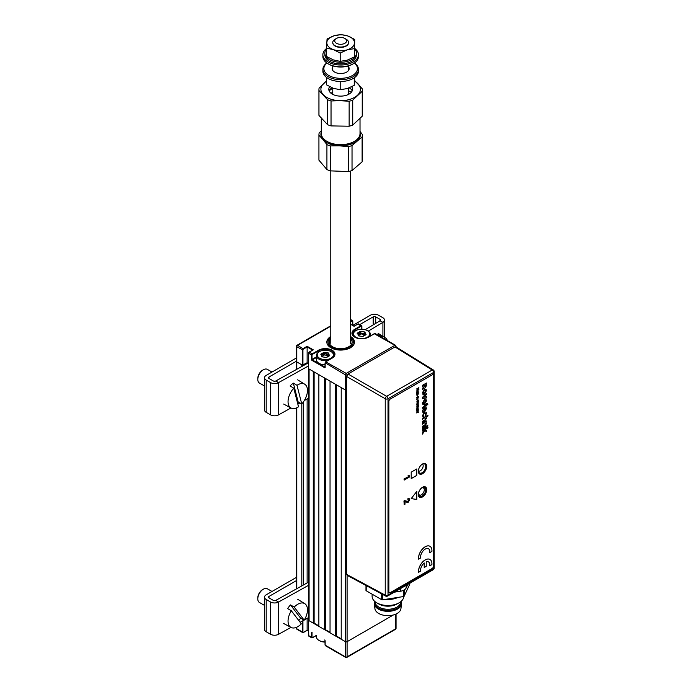 <?xml version="1.0" encoding="UTF-8"?>
<svg xmlns="http://www.w3.org/2000/svg" width="692" height="692" viewBox="0 0 692 692"><rect width="100%" height="100%" fill="white"/><g stroke="black" fill="none" stroke-linecap="round" stroke-linejoin="round"><path stroke-width="1.04" d="M330.785 326.174L297.629 345.317A1.185 0.683 60 0 0 297.032 345.256A1.185 0.683 60 0 0 296.79 345.801A1.185 0.683 0 0 0 296.444 346.285A1.185 0.683 0 0 0 296.79 346.77L296.79 361.933A1.185 0.683 180 0 1 296.444 361.449A1.185 0.683 0 0 0 296.79 361.933L302.378 365.16L302.378 349.996A1.185 0.683 -60 0 1 303.217 348.543L307.127 346.285L313.277 349.832L309.359 352.09A1.185 0.683 120 0 0 308.528 353.543L308.528 368.706L345.412 390.003A1.185 0.683 0 0 0 346.614 390.176A1.185 0.683 180 0 1 345.412 390.003L341.217 387.589L341.217 639.27L345.412 641.692A1.185 0.683 0 0 0 347.09 641.692L393.367 614.972L347.09 641.692A1.185 0.683 180 0 1 345.412 641.692L308.528 620.395L308.736 619.954M336.468 384.847L336.468 636.043L335.629 636.043L335.629 384.363L330.041 381.136L330.041 632.817L335.629 636.043M341.217 638.785L336.468 636.043M325.292 378.386L325.292 629.59L324.453 629.59L324.453 377.901L318.865 374.675L318.865 626.364L324.453 629.59M330.041 632.332L325.292 629.59M314.116 371.933L314.116 623.137L313.277 623.137L313.277 371.448L309.082 369.035L309.082 620.715L313.277 623.137M318.865 625.879L314.116 623.137M308.736 368.551A1.185 0.683 0 0 0 309.082 369.035M309.082 620.715A1.185 0.683 180 0 1 308.736 620.231L308.736 368.827M303.494 365.54L303.494 364.84L307.127 362.738L308.407 363.482L307.127 362.738L307.127 363.516M307.127 398.955L307.127 582.932M296.79 369.277L296.79 361.933L301.816 364.84L301.816 366.475M312.014 633.059L312.014 637.254A0.787 0.458 120 0 0 312.576 637.574L316.4 635.368M308.528 620.075L308.528 635.559L312.3 637.739A1.185 0.683 -60 0 1 311.703 637.799A1.185 0.683 -60 0 1 311.461 637.254L311.461 633.059A0.787 0.458 -120 0 1 312.014 632.739L312.3 632.903M325.153 644.84L325.153 645.16A1.185 0.683 120 0 0 325.396 645.705L345.654 657.4A1.185 1.185 0 0 0 346.839 657.4A1.185 0.683 -120 0 0 347.09 656.855L395.712 628.786L395.712 614.167M325.102 640.68L325.153 640.965A0.787 0.458 -120 0 0 324.591 639.996M296.444 627.333L296.444 628.301A1.185 0.683 0 0 0 296.79 628.786L303.217 632.497A1.185 0.683 -60 0 1 302.62 632.557A1.185 0.683 -60 0 1 302.378 632.012L302.932 632.012A0.787 0.458 120 0 0 303.494 632.332L307.127 630.239L308.407 630.974L307.127 630.239L307.127 618.371M330.785 336.502A13.831 7.984 0 0 0 326.832 342.09A13.831 7.984 0 0 0 330.88 347.739A13.831 7.984 0 0 0 345.957 349.469A13.831 7.984 0 0 0 354.494 342.09A13.831 7.984 0 0 0 350.541 336.502M318.727 352.081L318.441 350.238A9.679 5.588 180 0 1 332.134 350.238A9.679 5.588 180 0 1 332.134 358.145L325.993 361.691A1.185 0.683 120 0 0 325.153 363.144L325.153 362.824A0.787 0.458 -60 0 1 325.707 361.855L346.251 373.386A1.185 0.683 60 0 1 347.09 374.839L347.09 374.978M347.246 374.753L347.09 374.839A1.185 0.683 0 0 1 345.412 374.839L325.153 362.824M325.153 640.965L325.153 645.16L345.412 656.855L345.412 374.839A1.185 0.683 120 0 1 346.251 373.386L394.873 345.317L395.712 345.801A1.185 0.683 120 0 0 395.469 345.256A1.185 0.683 120 0 0 394.873 345.317A1.185 0.683 60 0 1 395.712 346.761L395.712 345.801A1.185 0.683 180 0 1 396.058 346.285A1.185 0.683 180 0 1 395.72 346.761M316.4 357.548L312.3 359.918L325.032 367.08M328.432 356.172L328.432 354.866A8.892 5.129 0 0 1 329.556 355.169A8.892 5.129 0 0 0 328.44 354.875A8.892 5.129 0 0 0 328.363 354.858A8.892 5.129 0 0 1 328.432 354.875L329.28 355.878M327.965 354.78A8.892 5.129 0 0 0 326.114 354.563A8.892 5.129 0 0 1 327.965 354.78M324.513 354.563A8.892 5.129 0 0 0 323.968 354.598A8.892 5.129 0 0 1 324.513 354.563M312.3 359.918L311.461 359.433A0.787 0.458 -120 0 0 312.014 360.402L324.591 367.66A0.787 0.458 -120 0 0 325.153 367.34L325.153 367.019M307.127 346.285L307.127 362.738L302.378 365.16M354.771 329.262L355.048 329.747A9.29 5.363 0 0 0 352.332 333.535A9.29 5.363 0 0 0 354.78 337.168A9.679 5.588 180 0 1 354.771 329.262L360.921 325.716A1.185 0.683 -60 0 1 361.509 325.655L358.577 323.96A1.185 0.683 120 0 0 357.989 324.02L357.703 324.185M361.509 325.655A1.185 0.683 -60 0 1 361.76 326.2L361.76 326.52A0.787 0.458 120 0 0 361.198 326.2L357.989 324.02L354.07 326.278L350.541 324.237M395.469 345.256L375.202 333.561A1.185 0.683 120 0 0 374.614 333.622L368.464 337.168A9.679 5.588 180 0 1 354.771 337.168M374.337 333.778L394.873 345.317M312.715 360.16L312.715 360.8M312.602 350.091L307.127 346.926L303.494 349.027A0.787 0.458 120 0 0 302.932 349.996L302.932 365.16M313.277 349.832L312.715 350.152L313.277 349.832M331.857 358.3L332.134 358.145A9.29 5.363 0 0 0 334.582 354.512A9.29 5.363 0 0 0 328.847 349.555A9.29 5.363 0 0 0 318.727 350.723L312.576 354.269A0.787 0.458 120 0 0 312.014 355.238L308.528 353.223A0.787 0.458 -60 0 1 309.082 352.254M311.461 359.433L311.461 355.238A1.185 0.683 -60 0 1 312.3 353.785L318.441 350.238M312.576 354.269L309.367 352.09M330.785 337.532A12.646 7.301 0 0 0 331.935 347.375A12.646 7.301 0 0 0 349.027 347.566L349.867 348.405M326.832 342.263A13.831 7.984 180 0 1 330.785 336.848M349.027 347.566L348.188 347.081A11.461 6.617 180 0 1 332.558 346.77A11.461 6.617 180 0 1 330.785 338.734M350.541 338.734A11.461 6.617 180 0 1 349.304 346.433L350.143 346.917A12.646 7.301 0 0 0 350.541 337.532M350.982 347.756L350.143 346.917M350.541 336.848A13.831 7.984 180 0 1 354.486 342.263M348.18 347.081L349.304 346.433M330.041 632.445A8.892 5.129 0 0 0 328.709 632.047M316.4 635.265L316.4 636.787A8.892 5.129 0 0 0 319.003 640.42A8.892 5.129 0 0 0 325.032 641.917M325.032 642.107A8.105 4.68 180 0 1 319.566 640.74L319.003 640.42M364.693 334.643L364.693 332.705L364.701 335.118L364.286 334.418L360.843 333.873L360.843 331.944L359.511 332.861L359.511 334.798L359.364 332.947L357.773 333.933M360.843 333.873L359.511 334.798M365.471 334.954L365.947 334.253A0.787 0.458 180 0 1 365.67 334.893L363.283 336.251A0.787 0.458 180 0 1 362.201 336.433L358.958 335.923A0.787 0.458 180 0 1 358.145 335.464L358.145 334.4L357.288 333.596A0.787 0.458 180 0 1 357.574 332.964L359.952 331.598A0.787 0.458 180 0 1 361.042 331.416L364.277 331.926A0.787 0.458 180 0 1 365.091 332.385L365.091 333.449L365.947 334.253M355.333 330.94L355.887 330.62A8.105 4.68 -0 0 0 355.887 337.229A8.105 4.68 -0 0 0 367.348 337.229A8.105 4.68 -0 0 0 367.348 330.62A8.105 4.68 -0 0 0 355.887 330.62L355.333 330.94A8.892 5.129 180 0 0 352.73 334.573A8.892 5.129 180 0 0 352.773 335.11M357.626 333.916L358.482 334.608L358.482 335.836M359.364 334.885L358.482 335.179M365.61 334.807L364.753 333.89A8.892 5.129 -0 0 0 364.701 333.881A8.892 5.129 -0 0 0 360.843 333.587M364.753 335.101L364.753 333.89A8.892 5.129 -0 0 1 365.878 334.193M367.348 330.62L367.91 330.94A8.892 5.129 180 0 1 370.514 334.573A8.892 5.129 180 0 1 370.116 336.078M362.963 336.433L363.724 335.793M319.003 351.917L319.566 351.588A8.105 4.68 0 0 0 319.566 358.205A8.105 4.68 0 0 0 331.018 358.205A8.105 4.68 0 0 0 331.018 351.588A8.105 4.68 0 0 0 319.566 351.588L319.003 351.917A8.892 5.129 180 0 0 316.4 355.541A8.892 5.129 180 0 0 327.904 360.454M316.4 355.541L316.4 359.676A8.892 5.129 0 0 0 325.032 364.805M321.304 354.884L323.034 353.923L323.034 355.852L321.823 356.268M328.371 356.19L327.965 355.385L323.968 354.935L323.968 352.998L323.181 353.837L323.034 355.852M323.968 354.935L323.181 355.766M327.965 355.385L327.965 353.456L328.363 353.681L328.363 355.619M331.018 351.588L331.58 351.917A8.892 5.129 180 0 1 334.184 355.541A8.892 5.129 180 0 1 334.132 356.086M323.622 352.565A0.787 0.458 180 0 1 324.712 352.392L327.956 352.903A0.787 0.458 180 0 1 328.761 353.353L328.769 354.425L329.617 355.23A0.787 0.458 180 0 1 329.34 355.861L326.953 357.228A0.787 0.458 180 0 1 325.871 357.409L322.628 356.899A0.787 0.458 180 0 1 321.823 356.441L321.815 355.377L320.967 354.563A0.787 0.458 180 0 1 321.244 353.932L323.622 352.565M326.832 357.21L327.748 356.397M326.114 355.377L326.114 353.448L324.513 352.911L324.513 354.849M332.748 649.944A9.878 5.7 0 0 0 333.674 650.567A9.878 5.7 0 0 0 334.746 651.103M335.525 651.553A8.693 5.017 180 0 1 334.513 651.051L333.674 650.567M394.276 592.188L400.521 591.219A7.949 4.585 0 0 0 404.085 590.034A7.949 4.585 0 0 0 406.143 587.975L407.813 584.377M422.38 487.479L422.38 487.479A5.562 3.209 -60 0 1 426.315 489.754A5.562 3.209 -60 0 1 422.38 496.571A5.562 3.209 -60 0 1 418.444 494.296A5.562 3.209 -60 0 1 422.38 487.479L422.38 487.479M418.452 494.131A5.164 2.984 120 0 0 419.516 496.337A5.164 2.984 120 0 0 422.103 496.077A5.164 2.984 120 0 0 425.476 491.528A5.164 2.984 120 0 0 424.68 487.384A5.164 2.984 120 0 0 422.241 487.566M422.215 464.22A5.562 3.209 -60 0 1 422.38 464.124L422.38 464.124A5.562 3.209 -60 0 1 426.315 466.391A5.562 3.209 -60 0 1 422.38 473.207A5.562 3.209 -60 0 1 418.444 470.932A5.562 3.209 -60 0 1 419.118 468M418.452 470.768A5.164 2.984 120 0 0 419.516 472.973A5.164 2.984 120 0 0 422.103 472.722A5.164 2.984 120 0 0 425.476 468.164A5.164 2.984 120 0 0 424.68 464.029A5.164 2.984 120 0 0 422.241 464.211M394.942 346.934L395.954 346.848L433.261 369.917A1.989 1.15 121.7 0 0 432.24 370.004L394.942 346.934L348.024 374.026L386.638 396.326A1.989 1.107 120 0 0 385.236 398.756L346.614 376.465L346.614 574.377L385.236 595.146A1.989 1.15 118.3 0 0 385.678 596.072A1.989 1.989 0 0 0 387.607 596.037A1.989 1.15 -120 0 0 388.022 595.129L433.625 568.807L433.625 372.417L388.022 398.748L388.022 595.129A1.989 1.15 0 0 1 385.236 595.146L385.236 398.756A1.989 1.15 180 0 0 388.022 398.748A1.989 1.15 -120 0 0 386.638 396.326L432.24 370.004A1.989 1.15 -120 0 1 433.625 372.417A1.989 1.15 0 0 0 434.204 371.604L434.204 567.994A1.989 1.15 180 0 1 433.625 568.807A1.989 1.15 -120 0 1 433.209 569.715A1.989 1.989 0 0 0 434.204 567.994M346.614 376.465L348.024 374.026M385.678 596.072L347.047 575.294L346.614 574.377M376.284 591.02L378.446 592.266A7.949 4.585 0 0 0 379.7 592.854M418.47 471.062A4.048 2.336 120 0 0 418.617 471.114A4.048 2.336 120 0 0 422.397 468.519A4.048 2.336 120 0 0 422.501 464.072M418.556 493.171A4.048 2.336 120 0 0 421.419 494.78A4.048 2.336 120 0 0 424.274 490.074A4.048 2.336 120 0 0 424.282 489.815A4.048 2.336 120 0 0 421.463 488.137M421.419 494.78L420.857 495.1A4.844 2.794 -60 0 1 418.747 495.481M423.556 487.151A4.844 2.794 -60 0 1 424.282 489.166L424.282 489.815M409.846 583.763A0.787 0.458 180 0 1 409.846 584.005L404.171 596.219A0.787 0.458 180 0 1 403.618 596.539L382.46 599.808A0.787 0.458 180 0 1 381.69 599.696L366.206 590.752A0.787 0.458 180 0 1 365.999 590.311L365.999 585.484L365.973 590.432M374.484 601.158A13.632 7.871 0 0 0 374.286 602.481L374.286 603.45A13.632 7.871 0 0 0 374.32 604.029L374.917 608.683A13.044 7.525 0 0 0 383.377 615.188A13.044 7.525 0 0 0 397.139 613.458A13.044 7.525 0 0 0 400.928 608.683L401.516 604.029A13.632 7.871 0 0 0 401.559 603.45L401.559 602.481A13.632 7.871 0 0 0 401.36 601.158M374.32 604.029A13.632 7.871 0 0 0 383.169 610.828A13.632 7.871 0 0 0 397.563 609.021A13.632 7.871 0 0 0 401.516 604.029M374.286 602.481A13.632 7.871 0 0 0 382.702 609.756A13.632 7.871 0 0 0 397.563 608.052A13.632 7.871 0 0 0 401.559 602.481M375.081 601.677L375.081 601.841A12.845 7.413 0 0 0 383.005 608.692A12.845 7.413 0 0 0 397 607.083A12.845 7.413 0 0 0 400.763 601.841L400.763 601.677M372.114 594.16L372.114 596.357A15.804 9.126 0 0 0 376.742 602.81L378.835 604.012A12.845 7.413 0 0 0 397 604.012L399.102 602.81A15.804 9.126 0 0 0 403.73 596.513M385.254 599.376A15.804 9.126 0 0 0 398.021 597.404M392.944 598.191L390.331 598.597M376.742 602.81A15.804 9.126 0 0 0 399.102 602.81L397 604.012M425.865 413.738L424.395 413.288L422.924 415.399L423.859 416.004L423.789 416.869L422.76 416.913M426.03 412.164L426.506 413.358L425.217 415.961L425.891 413.755L424.43 413.306L422.95 415.416L423.885 416.022L423.815 416.887L422.31 415.823L424.404 412.493C425.692 411.731 426.402 412.025 426.54 413.375L425.251 415.978M425.891 418.375L424.568 417.942L422.38 419.205L422.38 418.375L427.967 415.148L427.941 415.961L425.9 417.138L426.506 418.176L424.931 420.675L422.38 422.146L422.38 421.359L424.923 419.888L425.891 418.375L424.542 417.925L422.38 419.17M425.9 417.138L426.54 418.184L424.957 420.693L422.38 422.181M425.537 408.02L424.862 408.064L424.862 410.711L425.891 408.842L424.888 408.072L424.888 410.719M424.213 408.47L422.924 410.59L423.504 412.294L422.786 412.242M426.004 407.242L426.506 408.462L424.213 411.904M416.792 410.788L417.994 410.417M416.792 411.766L418.288 410.356L418.262 409.638L416.792 410.486L418.02 410.434L416.792 411.801L417.795 411.221L418.288 409.621M425.796 405.486L423.478 406.792L422.362 408.254M427.457 403.695L427.864 404.292L426.462 405.097L426.462 405.841L425.822 406.213L425.822 405.469L422.371 408.289L422.31 407.744L426.462 403.687L426.436 404.258L427.457 403.695L427.838 404.275L425.822 406.178M429.879 552.614L431.903 551.446A9.48 5.475 120 0 0 425.234 546.784A9.48 5.475 120 0 0 418.556 559.153L420.589 557.986A6.643 3.832 -60 0 1 425.234 549.102A6.643 3.832 -60 0 1 428.547 548.773A6.643 3.832 -60 0 1 429.879 552.614L429.818 552.588A6.643 3.832 -60 0 0 428.521 548.765M419.49 473.968A5.925 3.425 120 0 0 422.38 473.631A5.925 3.425 120 0 0 426.237 468.475A5.925 3.425 120 0 0 425.416 463.701M422.518 464.029A5.925 3.425 120 0 0 418.651 469.254A5.925 3.425 120 0 0 419.56 474.003A5.925 3.425 120 0 0 422.518 473.709A5.925 3.425 120 0 0 426.393 468.493A5.925 3.425 120 0 0 425.485 463.735A5.925 3.425 120 0 0 422.518 464.029M418.556 572.319L420.589 571.151A6.643 3.832 -60 0 1 424.222 562.977L424.222 567.501L426.237 566.333L426.237 561.817A6.643 3.832 -60 0 1 429.879 565.779L431.903 564.611A9.48 5.475 120 0 0 429.974 559.473A9.48 5.475 120 0 0 425.234 559.949A9.48 5.475 120 0 0 418.556 572.319L418.504 572.284A9.48 5.475 120 0 1 425.173 559.914A9.48 5.475 120 0 1 429.922 559.447A9.48 5.475 120 0 1 429.948 559.465M411.204 478.57L416.74 475.378L416.74 468.986M411.204 478.63L416.792 475.404L416.792 468.951L411.204 472.178L411.204 478.63M433.555 566.047L433.555 375.67A1.972 1.142 120 0 0 432.163 374.865L390.245 399.059A1.972 1.142 120 0 0 388.852 401.481L388.852 591.859A1.972 1.142 120 0 0 390.245 592.663L432.163 568.469A1.972 1.142 120 0 0 433.555 566.047M388.852 401.481L388.852 591.859M432.163 374.865L390.245 399.059M408.851 476.511L404.214 479.184L404.214 480.066L409.664 476.918L409.119 475.491L408.28 475.966L408.851 476.511L403.938 479.02L404.214 479.746M429.948 546.299A9.48 5.475 120 0 0 422.319 549.137A9.48 5.475 120 0 0 418.504 559.119L418.556 559.093M409.041 475.534L408.003 475.811L408.565 476.347M416.843 412.622L418.288 412.692L417.241 412.553L418.288 411.195L416.843 412.622M416.792 409.664L418.21 408.998L418.106 407.986L417.838 409.067L417.536 408.375L416.895 408.756L416.792 409.664M417.639 401.083L418.435 400.244L418.279 401.533L418.798 399.959L416.887 401.057L416.982 402.052L417.933 401.741L417.639 401.083M416.792 398.159L418.02 398.116L416.792 399.474L417.795 398.903L418.288 397.303L416.792 398.159M416.792 397.346L418.288 396.481L416.792 397.346M417.423 395.755L418.15 394.18L416.921 394.907L416.999 395.962L417.423 394.717L417.423 395.755M416.792 392.252L418.21 391.585L418.106 390.573L417.838 391.655L417.536 390.963L416.895 391.343L416.792 392.252M422.38 431.133L422.38 430.303L427.967 427.076L427.967 427.907L425.009 429.62L426.462 430.502L426.462 431.652L424.94 430.727L422.38 434.1L422.38 433.131L424.438 430.424L422.38 431.133L424.006 430.165M427.249 426.315L427.967 425.078L427.249 426.315M427.967 415.148L427.967 415.978L425.926 417.155M422.95 410.598L423.53 412.311L422.31 410.962L424.386 407.536L426.54 408.479L424.43 411.818L424.248 408.444L422.95 410.598M422.31 403.202L424.481 399.543L426.54 400.746L424.438 404.37L422.31 403.202M422.31 392.935L424.481 389.285L426.54 390.487L424.438 394.111L422.31 392.935M422.518 496.942A5.925 3.425 120 0 0 426.713 489.685A5.925 3.425 120 0 0 422.518 487.263A5.925 3.425 120 0 0 418.331 494.521A5.925 3.425 120 0 0 422.518 496.942M416.792 499.442L416.792 491.381L411.204 498.638L416.792 499.442M426.436 383.022L425.848 384.57L426.506 385.626L424.879 388.03L422.38 389.501L422.38 388.264L425.753 385.608L424.239 385.53L422.38 386.603L422.38 385.366L426.462 383.005L426.462 384.25L425.874 384.588L426.54 385.643L424.905 388.039L422.38 389.466M422.38 398.523L422.38 397.467L426.462 393.307L426.462 394.552L423.686 397.225L426.462 396.698L426.462 397.943L422.38 398.523L426.436 397.926L426.436 396.706M426.462 403.687L426.462 404.266M422.38 424.17L422.38 423.34L426.462 420.987L425.891 422.137L426.54 423.201L425.545 425.277L422.38 427.146L422.38 426.315L424.819 424.914L425.891 423.348L424.568 422.907L422.38 424.17L424.542 422.89L425.865 423.331M422.38 429.135L422.38 428.305L426.462 425.943L426.462 426.774L422.38 429.135M416.792 388.826L418.098 388.411L417.094 389.492L418.098 389.708L416.792 390.807L418.885 389.596L417.518 389.406L418.885 387.615L416.792 388.826M416.74 393.627L416.792 394.388L418.885 392.84L418.141 393.264L418.124 392.416L417.544 392.641L416.904 393.947M417.423 403.799L418.279 402.372L416.921 402.952L416.999 404.007L417.423 402.761L417.423 403.799L418.124 402.208M416.792 404.578L417.942 404.353L418.202 404.889L418.288 403.713L416.792 404.578M416.792 405.858L418.02 405.849L416.792 406.905L418.02 406.887L416.792 408.28L418.314 406.827L418.288 404.993L416.792 405.858M409.171 498.698L407.891 498.716L407.891 499.607L408.687 500.039L407.657 501.441L404.664 500.584L403.938 500.999L404.214 504.338M428.521 561.921A6.643 3.832 -60 0 1 429.818 565.753L429.888 565.71M424.17 563.02L424.222 567.431M416.792 392.563L418.184 391.568L418.08 390.556M417.657 391.724L417.501 390.945M417.276 391.94L417.207 391.291L417.276 391.94M424.94 430.727L422.38 434.04M427.941 427.094L427.941 427.89L424.974 429.602L426.436 430.485L426.436 431.635M426.436 393.333L426.436 394.535L424.006 397.13M426.436 425.961L426.436 426.756L422.38 429.101M416.792 389.138L418.02 388.463M417.094 389.769L418.055 389.708M416.792 390.772L418.859 389.276M417.536 389.388L418.859 387.632M404.941 500.74L404.214 501.164L404.214 504.658L404.993 504.217L404.993 501.882L408.168 502.383L409.733 499.685L409.292 498.742L408.168 498.88L408.168 499.762L408.963 500.195L407.934 501.596L404.941 500.74M425.718 401.196L424.395 400.798L423.072 402.727L423.357 403.324M425.961 399.362L426.506 400.737L424.404 404.353L422.89 404.552M425.718 390.937L424.395 390.539L423.072 392.468L423.357 393.065M425.961 389.103L426.506 390.478L424.404 394.094L422.89 394.293M411.221 498.621L416.74 499.416L416.74 491.45M425.753 401.213L424.421 400.815L423.097 402.744L424.43 403.125L425.753 401.213M425.753 390.954L424.421 390.556L423.097 392.485L424.43 392.866L425.753 390.954M425.718 385.591L424.213 385.513L422.38 386.577M416.229 412.942L418.262 412.345M417.259 412.527L418.262 411.221M416.965 403.99L417.397 402.779M417.631 402.606L417.631 403.306L417.631 402.606M416.792 406.169L417.994 405.832M416.792 407.207L417.994 406.87M416.792 408.254L418.158 407.277L418.262 405.01M418.288 406.81L418.098 406.368M416.792 394.353L418.859 392.848M418.167 393.22L418.098 392.407M417.994 393.004L417.077 393.713L417.994 393.004M416.792 397.658L418.262 396.499M426.436 420.995L425.865 422.12L426.506 423.193L425.519 425.26L422.38 427.111M354.252 77.824L354.252 85.358L347.228 88.559L340.196 89.735L333.397 88.325L326.607 84.9L326.607 77.495M354.252 85.358L354.667 77.53M340.196 81.466L340.196 89.735M340.49 44.297A5.925 3.425 0 0 0 346.104 42.229A5.925 3.425 0 0 0 344.85 38.449A5.925 3.425 0 0 0 340.836 37.454A5.925 3.425 0 0 0 336.468 38.449A5.925 3.425 0 0 0 335.153 42.134A5.925 3.425 0 0 0 340.49 44.297M344.85 38.449L346.251 39.262A7.906 4.567 180 0 1 348.56 42.489A7.906 4.567 180 0 1 340.429 47.047A7.906 4.567 180 0 1 332.757 42.489A7.906 4.567 180 0 1 335.075 39.262L336.468 38.449M321.296 118.297L321.296 133.478A19.367 11.176 0 0 0 326.97 141.384A19.367 11.176 0 0 0 340.101 144.654A19.367 11.176 0 0 0 354.356 141.384A19.367 11.176 0 0 0 360.022 133.478L360.022 118.566M354.356 141.384L353.517 141.869A18.182 10.492 180 0 1 340.135 144.939A18.182 10.492 180 0 1 327.809 141.869L326.97 141.384M329.141 90.886A11.859 6.842 180 0 1 332.048 87.797M351.683 86.751A11.859 6.842 180 0 1 352.513 89.277A11.859 6.842 180 0 1 340.317 96.119A11.859 6.842 180 0 1 328.804 89.277A11.859 6.842 180 0 1 329.686 86.682M349.304 87.815A11.859 6.842 180 0 1 352.185 90.886M354.52 81.137A19.757 11.409 180 0 1 358.049 83.862A19.757 11.409 180 0 1 357.479 95.262A19.757 11.409 180 0 1 340.083 100.677L331.036 100.954A21.737 12.551 180 0 1 327.567 99.726L318.969 90.522A21.737 12.551 180 0 1 318.925 89.709A21.737 12.551 180 0 1 319.09 88.169L326.607 80.852M354.555 80.402L362.349 88.896A21.737 12.551 180 0 1 362.4 89.709A21.737 12.551 180 0 1 362.236 91.249L352.721 100.141A21.737 12.551 180 0 1 349.14 101.257L340.083 100.677A19.757 11.409 180 0 1 323.268 94.692A19.757 11.409 180 0 1 323.839 83.282A19.757 11.409 180 0 1 326.607 81.258M318.925 89.709L318.925 114.656A21.737 12.551 0 0 0 318.969 115.469L327.567 124.672A21.737 12.551 0 0 0 331.036 125.909L349.14 126.212A21.737 12.551 0 0 0 352.721 125.096L362.236 116.195A21.737 12.551 0 0 0 362.4 114.656L362.4 89.709M327.567 99.726L327.567 124.672M331.036 100.954L331.036 125.909M349.14 101.257L349.14 126.212M352.721 100.141L352.721 125.096M362.236 91.249L362.236 116.195M318.969 90.522L318.969 115.469M332.757 66.821A8.494 4.905 0 0 0 332.16 68.62A8.494 4.905 0 0 0 340.412 73.525A8.494 4.905 0 0 0 349.157 68.62A8.494 4.905 0 0 0 348.56 66.821M332.757 69.408A8.494 4.905 0 0 0 332.463 69.909M326.927 63.041A16.798 9.697 0 0 0 325.647 72.963A16.798 9.697 0 0 0 340.17 78.317A16.798 9.697 0 0 0 355.454 73.214A16.798 9.697 0 0 0 354.399 63.041M326.832 62.972A17.784 10.268 0 0 0 322.879 69.425A17.784 10.268 0 0 0 340.144 79.692A17.784 10.268 0 0 0 358.447 69.425A17.784 10.268 0 0 0 354.494 62.972M322.879 69.425L322.879 71.207A17.784 10.268 0 0 0 340.144 81.466A17.784 10.268 0 0 0 358.447 71.207L358.447 69.425M348.855 69.909A8.494 4.905 0 0 0 348.56 69.408M354.693 48.44A17.784 10.268 180 0 1 358.447 54.746L358.447 56.519A17.784 10.268 180 0 1 353.231 63.785L352.539 64.183A16.798 9.697 180 0 1 340.17 67.02A16.798 9.697 180 0 1 328.786 64.183L328.086 63.785A17.784 10.268 180 0 1 322.879 56.519L322.879 54.746A17.784 10.268 180 0 1 326.607 48.457M353.231 63.785A17.784 10.268 180 0 1 340.144 66.787A17.784 10.268 180 0 1 328.086 63.785M358.447 54.746A17.784 10.268 180 0 1 340.144 65.013A17.784 10.268 180 0 1 322.879 54.746M326.607 48.959A15.804 9.126 0 0 0 324.851 53.137A15.804 9.126 0 0 0 340.204 62.254A15.804 9.126 0 0 0 356.466 53.137A15.804 9.126 0 0 0 354.676 48.916M324.851 53.137L324.851 54.746A15.804 9.126 0 0 0 340.204 63.872A15.804 9.126 0 0 0 356.466 54.746L356.466 53.137M354.252 56.969L354.486 43.042A13.831 7.984 0 0 0 347.92 36.01A13.831 7.984 0 0 0 334.098 35.776L341.121 34.6L347.92 36.01L354.719 39.444L354.486 53.37L354.252 56.969L347.228 60.161L340.196 61.346L333.397 59.927L326.607 56.502L326.607 48.189L333.397 49.608A13.831 7.984 180 0 1 326.832 42.575L326.607 48.189M354.252 48.656L347.228 49.841A13.831 7.984 0 0 1 333.397 49.608L340.196 53.033L340.196 61.346M354.719 39.444L354.486 43.042A13.831 7.984 0 0 1 347.228 49.841L340.196 53.033M348.56 42.489L348.56 42.809A7.906 4.567 180 0 1 344.512 46.797A7.906 4.567 180 0 1 336.511 46.693A7.906 4.567 180 0 1 332.765 42.644M334.098 35.776A13.831 7.984 0 0 0 326.832 42.575L327.065 38.977L334.098 35.776M362.392 159.497A21.737 12.551 180 0 1 362.4 159.826A21.737 12.551 180 0 1 362.349 160.674A21.737 12.551 180 0 1 362.115 161.841L352.029 170.526A21.737 12.551 180 0 1 348.37 171.564L348.37 146.618L339.331 145.83L330.3 145.908L330.3 170.863A21.737 12.551 180 0 1 326.918 169.549L326.918 144.602L322.922 139.473A19.757 11.409 180 0 1 320.95 133.686A19.757 11.409 180 0 1 321.296 132.181M360.022 132.181A19.757 11.409 180 0 1 357.072 140.805A19.757 11.409 180 0 1 339.331 145.83A19.757 11.409 180 0 1 322.922 139.473L318.934 135.217A21.737 12.551 180 0 1 318.925 134.879A21.737 12.551 180 0 1 318.977 134.04A21.737 12.551 180 0 1 319.202 132.864L321.296 130.788M318.934 135.217L318.934 160.163A21.737 12.551 180 0 1 318.925 159.826L318.925 134.879M360.022 131.411L362.392 134.542A21.737 12.551 180 0 1 362.4 134.879A21.737 12.551 180 0 1 362.115 136.895L352.029 145.579L352.029 170.526M352.029 145.579A21.737 12.551 180 0 1 348.37 146.618M330.3 145.908A21.737 12.551 180 0 1 326.918 144.602M362.115 136.895L362.115 161.841M330.3 170.863L348.37 171.564M318.934 160.163L326.918 169.549M308.736 585.207L278.556 602.031A5.726 3.304 180 0 1 270.52 601.988L266.195 599.497A5.726 3.304 180 0 1 264.517 597.153L264.517 629.426A5.726 3.304 0 0 0 266.195 631.761L270.52 634.261A5.726 3.304 0 0 0 278.556 634.304L290.951 627.393M264.517 597.153A5.726 3.304 180 0 1 266.195 594.817L296.444 577.362M308.217 582.327L275.805 600.388A1.782 1.029 180 0 1 273.314 600.379L268.989 597.879A1.782 1.029 180 0 1 268.47 597.153A1.782 1.029 180 0 1 268.989 596.435L296.444 580.588M300.12 622.281L304.03 620.093M304.324 619.928L308.736 617.472M359.728 324.626L373.204 316.85A1.782 1.029 180 0 1 375.721 316.85L380.046 319.341A1.782 1.029 180 0 1 380.565 320.067A1.782 1.029 180 0 1 380.064 320.777L365.134 329.712M308.407 365.973L278.556 382.615A5.726 3.304 180 0 1 270.52 382.572L266.195 380.081A5.726 3.304 180 0 1 264.517 377.737L264.517 410.01A5.726 3.304 0 0 0 266.195 412.345L270.52 414.845A5.726 3.304 0 0 0 278.556 414.88L290.951 407.969M264.517 377.737A5.726 3.304 180 0 1 266.195 375.401L296.444 357.937M307.81 363.136L275.805 380.972A1.782 1.029 180 0 1 273.314 380.963L268.989 378.463A1.782 1.029 180 0 1 268.47 377.737A1.782 1.029 180 0 1 268.989 377.01L296.444 361.163M352.79 325.404L370.41 315.232A5.726 3.304 180 0 1 378.515 315.232L382.84 317.732A5.726 3.304 180 0 1 384.518 320.067A5.726 3.304 180 0 1 382.91 322.368L368.231 331.139M297.837 404.137L299.956 402.952M304.324 400.512L308.736 398.056M381.032 336.321L381.43 335.421A13.866 8.001 120 0 0 380.124 334.945A13.866 8.001 120 0 0 378.654 334.841L382.235 337.065A13.728 7.923 120 0 0 381.439 337.16M382.235 337.065L382.036 337.506M387.399 340.602A13.728 7.923 120 0 0 385.228 337.774A13.728 7.923 120 0 0 385.003 337.644L384.449 338.898M381.43 335.421L385.003 337.644M304.177 620.179L294.204 607.092A13.728 7.923 120 0 1 304.748 603.658A13.728 7.923 120 0 1 304.177 620.179L300.596 618.146L290.519 604.929A13.866 8.001 120 0 0 289.014 606.668A13.866 8.001 120 0 0 287.656 608.597L291.341 610.759A13.728 7.923 120 0 0 291.021 627.428A13.728 7.923 120 0 0 301.314 623.847L291.341 610.759M298.832 620.586A13.866 8.001 120 0 0 299.238 620.075A13.866 8.001 120 0 0 300.596 618.146M290.519 604.929L294.204 607.092M271.999 591.47L267.337 588.78A7.906 4.567 120 0 0 263.384 589.169A7.906 4.567 120 0 0 260.469 591.798A7.906 4.567 120 0 0 257.796 598.848A7.906 4.567 120 0 0 259.431 602.472L264.517 605.405M257.796 598.848L257.796 597.888A6.721 3.875 -60 0 1 260.071 591.894A6.721 3.875 -60 0 1 262.545 589.653L263.384 589.169M301.755 403.955L297.006 385.314A13.728 7.923 120 0 1 304.748 384.233A13.728 7.923 120 0 1 301.755 403.955L298.148 401.948L293.347 383.117A13.866 8.001 120 0 0 291.687 384.397A13.866 8.001 120 0 0 290.104 385.954L293.754 388.151A13.728 7.923 120 0 0 291.021 408.012A13.728 7.923 120 0 0 298.512 406.792L293.754 388.151M293.347 383.117L297.006 385.314M297.456 402.675A13.866 8.001 120 0 0 298.148 401.948M271.999 372.054L267.337 369.364A7.906 4.567 120 0 0 263.384 369.753A7.906 4.567 120 0 0 262 370.756A7.906 4.567 120 0 0 257.796 379.432A7.906 4.567 120 0 0 259.431 383.048L264.517 385.989M257.796 379.432L257.796 378.463A6.721 3.875 -60 0 1 261.368 371.094A6.721 3.875 -60 0 1 262.545 370.237L263.384 369.753M347.09 575.32L347.09 656.855A1.185 0.683 0 0 1 345.412 656.855A1.185 0.683 120 0 0 345.654 657.4M303.494 401.784L303.494 584.956M301.816 585.89L301.816 403.886M296.79 407.761L296.79 588.693M346.251 657.339A1.185 0.683 -120 0 0 346.839 657.4L395.469 629.331A1.185 0.683 -120 0 0 395.712 628.786A1.185 0.683 180 0 0 396.058 628.301L396.058 614.012M296.79 627.186L296.79 628.786A1.185 0.683 -60 0 0 297.032 629.331L302.62 632.557M302.378 632.012L302.378 621.018M302.932 620.707L302.932 632.012M308.528 635.239L308.528 635.559A1.185 0.683 120 0 0 308.77 636.104L311.703 637.799M312.014 633.863L311.461 634.192M311.461 634.832L312.014 634.512M312.014 355.238L312.014 359.433L316.4 356.899M302.932 349.996L296.79 346.77A1.185 0.683 -60 0 1 297.629 345.317L303.494 349.027M355.048 331.113L355.048 329.747L361.198 326.2M361.76 329.245L361.76 326.2L360.921 325.716M350.541 321.218L351.839 320.474A1.185 0.683 -60 0 1 352.427 320.413A1.185 0.683 -60 0 1 352.678 320.958L352.678 321.278A0.787 0.458 120 0 0 352.116 320.958L350.541 321.867M352.678 325.474L352.678 321.278M350.541 319.721L352.116 320.958M325.153 363.144L325.153 367.34M361.432 331.546L360.783 331.926M359.935 332.411L358.517 333.233M360.298 333.968L360.298 332.03M363.949 335.369L365.67 334.893M325.993 357.349L326.953 357.228M321.443 355.022L321.443 354.451M406.143 585.337L406.143 587.975M400.521 588.581L400.521 591.219M403.618 596.539L403.618 590.285M366.206 585.596L366.206 590.752M381.69 599.696L381.69 593.926M382.46 594.333L382.46 599.808M404.171 589.982L404.171 596.219M409.846 584.005L409.846 583.2M266.195 631.761L266.195 599.497M268.989 597.879L268.989 596.435M275.805 600.388L278.556 602.031L278.556 634.304M270.52 634.261L270.52 601.988M380.046 319.341L380.046 320.794M375.721 316.85L375.721 323.38M266.195 412.345L266.195 380.081M382.91 336.329L382.91 322.368L380.064 320.777M373.204 316.85L373.204 324.885M268.989 378.463L268.989 377.01M275.805 380.972L278.556 382.615L278.556 414.88M270.52 414.845L270.52 382.572M330.785 325.776L297.032 345.256A1.185 1.185 0 0 0 296.444 346.285L296.444 369.467M296.444 407.917L296.444 588.892M316.4 635.507L312.499 637.756M325.032 640.801L325.032 644.996M303.416 632.514L307.127 630.369M296.444 628.301A1.185 1.185 0 0 0 297.032 629.331M308.407 620.231L308.77 636.104M395.469 629.331A1.185 1.185 0 0 0 396.058 628.301M374.415 333.596L368.265 337.151C363.836 339.236 359.399 339.236 354.97 337.151C353.551 336.364 352.669 335.162 352.332 333.535M354.07 326.148L357.79 324.003M396.058 346.285L396.058 346.908M361.873 329.254L361.873 326.356M350.541 319.323L352.79 321.114L352.79 325.534M309.168 352.072L312.879 349.927M308.407 353.378L308.407 368.551M325.032 367.175L325.032 362.98M334.582 354.512L331.944 358.119L325.794 361.674M352.73 335.023L352.73 334.573M370.514 335.854L370.514 334.573M334.184 355.991L334.184 355.541M326.667 357.28L327.454 356.449M350.541 171.01L350.541 343.379M330.785 170.924L330.785 343.379M434.204 371.604A1.989 1.989 0 0 0 433.261 369.917M433.209 569.715L387.607 596.037M409.872 583.884L409.872 583.192M348.56 94.371L348.56 88.1M348.56 70.42L348.56 65.887M332.757 94.371L332.757 88.092M332.757 70.42L332.757 65.887M348.56 93.74L349.226 94M329.184 90.782L332.74 88.083M331.018 93.256L332.757 92.235M348.56 90.851L351.484 92.062M362.4 134.879L362.4 159.826M384.518 337.333L384.518 320.067M385.228 337.774L378.1 333.345M291.021 627.428L283.625 623.466M304.748 603.658L297.621 599.229M291.021 408.012L283.625 404.05M304.748 384.233L297.621 379.813"/></g></svg>
